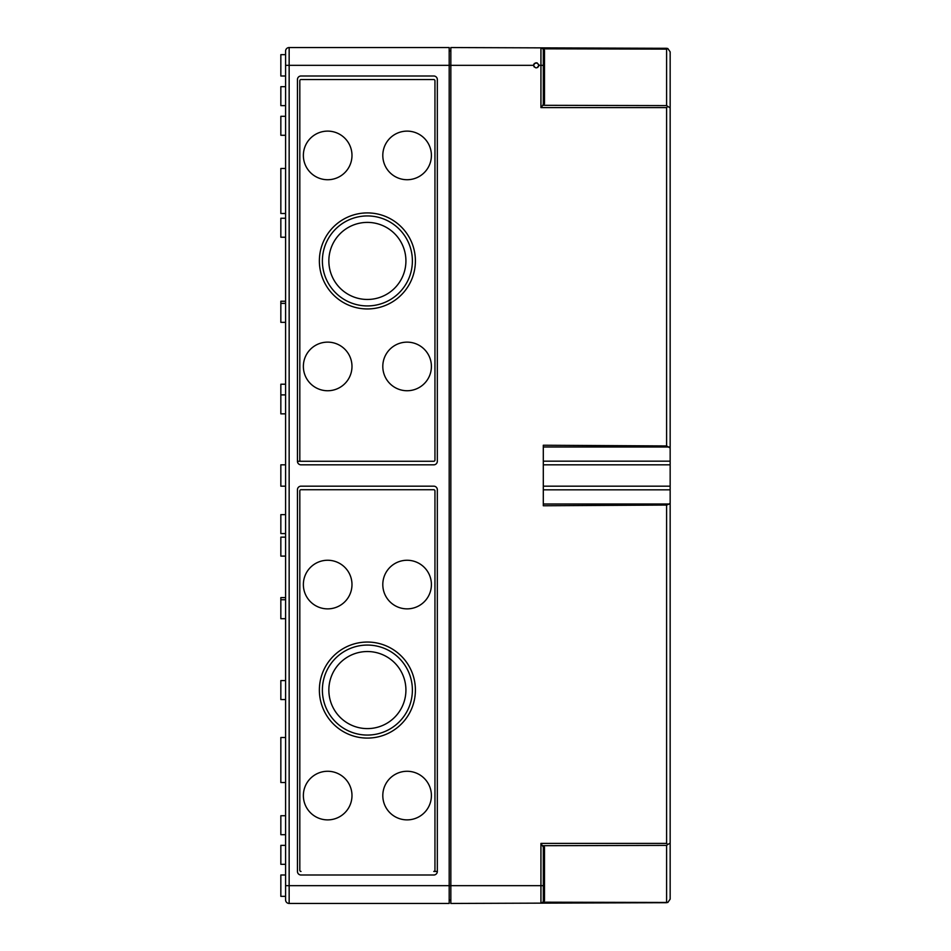 <?xml version="1.0" encoding="UTF-8"?>
<svg xmlns="http://www.w3.org/2000/svg" width="951" height="951" viewBox="0 0 951 951"><rect width="100%" height="100%" fill="white"/><g stroke="black" fill="none" stroke-linecap="round" stroke-linejoin="round"><path stroke-width="1.43" d="M666.603 902.701L450.845 903.45L450.845 885.666L285.585 885.666L285.585 899.896A3.554 3.554 0 0 0 289.152 903.45L449.181 903.45L449.181 65.334L285.585 65.334L285.585 51.104A3.554 3.554 0 0 1 289.152 47.55A3.554 3.554 0 0 0 285.585 51.104A3.554 3.554 0 0 1 289.152 47.55A3.554 3.554 0 0 0 285.585 51.104M433.775 464.825A3.554 3.554 0 0 0 437.329 461.271L437.329 79.563A3.554 3.554 0 0 0 433.775 75.997L301.003 75.997A3.554 3.554 0 0 0 297.449 79.563L297.449 461.271A3.554 3.554 0 0 0 301.003 464.825L433.775 464.825M433.775 871.437L437.329 871.437L437.329 489.729A3.554 3.554 0 0 0 433.775 486.175L301.003 486.175A3.554 3.554 0 0 0 297.449 489.729L297.449 871.437A3.554 3.554 0 0 0 301.003 875.003L433.775 875.003A3.554 3.554 0 0 0 437.329 871.437L433.775 871.437A1.189 1.189 0 0 0 434.952 870.26L434.952 490.906A1.189 1.189 0 0 0 433.775 489.729L301.003 489.729A1.189 1.189 0 0 0 299.815 490.906L299.815 870.26A1.189 1.189 0 0 0 301.003 871.437M285.585 899.896A3.554 3.554 0 0 0 289.152 903.45A3.554 3.554 0 0 1 285.585 899.896A3.554 3.554 0 0 0 289.152 903.45L289.152 47.55L449.181 47.55L449.181 65.334L450.845 65.334L450.845 885.666L543.306 885.666L543.306 900.763L544.495 900.763L543.306 900.763L543.306 898.707M449.181 900.133L450.845 900.133M449.181 50.867L450.845 50.867M285.585 875.003L280.842 875.003L280.842 896.341L285.585 896.341L285.585 65.334M382.801 795.571A24.298 24.298 0 0 0 419.248 816.624A24.298 24.298 0 0 0 419.248 774.53A24.298 24.298 0 0 0 382.801 795.571M303.369 795.571A24.298 24.298 0 0 0 339.828 816.624A24.298 24.298 0 0 0 339.828 774.53A24.298 24.298 0 0 0 303.369 795.571M303.369 584.568A24.298 24.298 0 0 0 339.828 605.609A24.298 24.298 0 0 0 339.828 563.515A24.298 24.298 0 0 0 303.369 584.568M382.801 584.568A24.298 24.298 0 0 0 419.248 605.609A24.298 24.298 0 0 0 419.248 563.515A24.298 24.298 0 0 0 382.801 584.568M303.369 155.429A24.298 24.298 0 0 0 339.828 176.47A24.298 24.298 0 0 0 339.828 134.376A24.298 24.298 0 0 0 303.369 155.429M382.801 155.429A24.298 24.298 0 0 0 419.248 176.47A24.298 24.298 0 0 0 419.248 134.376A24.298 24.298 0 0 0 382.801 155.429M303.369 366.432A24.298 24.298 0 0 0 339.828 387.485A24.298 24.298 0 0 0 339.828 345.391A24.298 24.298 0 0 0 303.369 366.432M382.801 366.432A24.298 24.298 0 0 0 419.248 387.485A24.298 24.298 0 0 0 419.248 345.391A24.298 24.298 0 0 0 382.801 366.432M328.856 260.931A38.527 38.527 0 0 0 386.653 294.299A38.527 38.527 0 0 0 386.653 227.562A38.527 38.527 0 0 0 328.856 260.931M328.856 690.069A38.527 38.527 0 0 0 386.653 723.438A38.527 38.527 0 0 0 386.653 656.701A38.527 38.527 0 0 0 328.856 690.069M322.389 690.069A44.994 44.994 0 0 0 389.886 729.037A44.994 44.994 0 0 0 389.886 651.102A44.994 44.994 0 0 0 322.389 690.069M319.37 690.069A48.014 48.014 0 0 0 391.396 731.652A48.014 48.014 0 0 0 391.396 648.487A48.014 48.014 0 0 0 319.37 690.069M322.389 260.931A44.994 44.994 0 0 0 389.886 299.898A44.994 44.994 0 0 0 389.886 221.963A44.994 44.994 0 0 0 322.389 260.931M319.37 260.931A48.014 48.014 0 0 0 391.396 302.513A48.014 48.014 0 0 0 391.396 219.348A48.014 48.014 0 0 0 319.37 260.931M433.775 461.271L297.449 461.271L433.775 461.271A1.189 1.189 0 0 0 434.952 460.094L434.952 80.74A1.189 1.189 0 0 0 433.775 79.563L301.003 79.563A1.189 1.189 0 0 0 299.815 80.74L299.815 460.094A1.189 1.189 0 0 0 301.003 461.271M301.003 79.563L433.775 79.563M433.775 489.729L301.003 489.729M285.585 384.216L280.842 384.216L280.842 413.851L285.585 413.851M285.585 680.583L280.842 680.583L280.842 699.556L285.585 699.556M285.585 301.241L280.842 301.241L280.842 322.341L285.585 322.341M285.585 597.597L280.842 597.597L280.842 618.709L285.585 618.709M285.585 86.672L280.842 86.672L280.842 105.632L285.585 105.632M285.585 845.368L280.842 845.368L280.842 864.328L285.585 864.328M285.585 537.149L280.842 537.149L280.842 556.109L285.585 556.109M285.585 218.254L280.842 218.254L280.842 237.227L285.585 237.227M285.585 514.622L280.842 514.622L280.842 533.582L285.585 533.582M285.585 168.47L280.842 168.47L280.842 213.511L285.585 213.511M285.585 737.489L280.842 737.489L280.842 782.53L285.585 782.53M285.585 116.307L280.842 116.307L280.842 135.28L285.585 135.28M285.585 815.72L280.842 815.72L280.842 834.693L285.585 834.693M285.585 54.659L280.842 54.659L280.842 75.997L285.585 75.997M285.585 464.825L280.842 464.825L280.842 486.175L285.585 486.175M670.158 899.135L670.158 843.097L670.158 899.135L667.816 902.475L542.843 902.178L540.941 903.141A2.366 2.366 0 0 0 543.306 900.763M543.306 504.018L669.349 504.018L670.158 502.972L670.158 843.097L667.816 844.488L666.603 843.406L666.603 505.052L543.306 505.766L543.306 445.234L666.603 445.948L670.158 448.028L670.158 107.903L666.603 105.609L542.843 105.299L540.941 107.594L540.941 47.859A2.366 2.366 0 0 1 543.306 50.237L543.306 65.334L543.306 50.237L544.495 50.237L544.495 103.897L543.306 103.885L543.306 102.221A1.676 1.189 90 0 0 544.495 103.897M666.603 901.881L666.603 845.391L667.816 844.488M543.306 464.825L670.158 464.825L670.158 51.865L667.816 48.525L666.603 48.299L450.845 47.55L450.845 65.334L533.582 65.334L534.117 66.915M666.603 105.609L666.603 49.119L667.816 48.525M533.844 64.192L533.582 65.334C535.33 68.686 537.065 68.686 538.801 65.334C537.065 61.97 535.33 61.97 533.582 65.334M537.6 67.521L538.67 66.166L538.611 64.347M537.22 62.932L534.379 63.455M669.349 504.018L666.603 505.052M666.603 445.948L666.603 107.594L667.816 106.512M670.158 464.825L670.158 502.972M666.603 49.119L542.843 48.822L540.941 47.859M543.306 847.115L543.306 848.779A1.676 1.189 90 0 1 544.495 847.103L543.306 847.115L540.941 843.406L540.941 903.141M543.306 848.779L543.306 885.666M543.306 50.237L543.306 52.293M543.306 102.221L543.306 65.334L538.801 65.334M542.843 105.299L543.306 103.885M543.306 446.982L669.349 446.982M543.306 461.164L670.158 461.164M543.306 486.175L670.158 486.175M543.306 489.836L670.158 489.836M666.603 107.594L540.941 107.594M666.603 843.406L540.941 843.406M666.603 845.391L542.843 845.701M544.495 847.103L544.495 900.763M280.842 394.891L285.585 394.891M280.842 303.369L285.585 303.369M280.842 599.736L285.585 599.736"/></g></svg>

